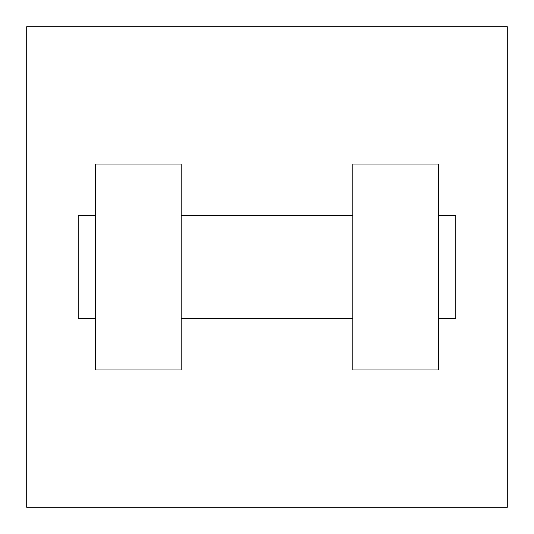 <?xml version="1.0" encoding="UTF-8"?>
<svg xmlns="http://www.w3.org/2000/svg" width="534" height="534" viewBox="0 0 534 534"><rect width="100%" height="100%" fill="white"/><g stroke="black" fill="none" stroke-linecap="round" stroke-linejoin="round"><path stroke-width="0.8" d="M507.3 26.7L507.3 507.3L26.7 507.3L26.7 26.7L507.3 26.7M352.82 164.011L352.82 369.989L438.641 369.989L438.641 164.011L352.82 164.011M181.18 369.989L181.18 164.011L95.359 164.011L95.359 369.989L181.18 369.989M438.641 318.491L455.809 318.491L455.809 215.509L438.641 215.509M95.359 215.509L78.191 215.509L78.191 318.491L95.359 318.491M352.82 215.509L181.18 215.509M352.82 318.491L181.18 318.491"/></g></svg>
